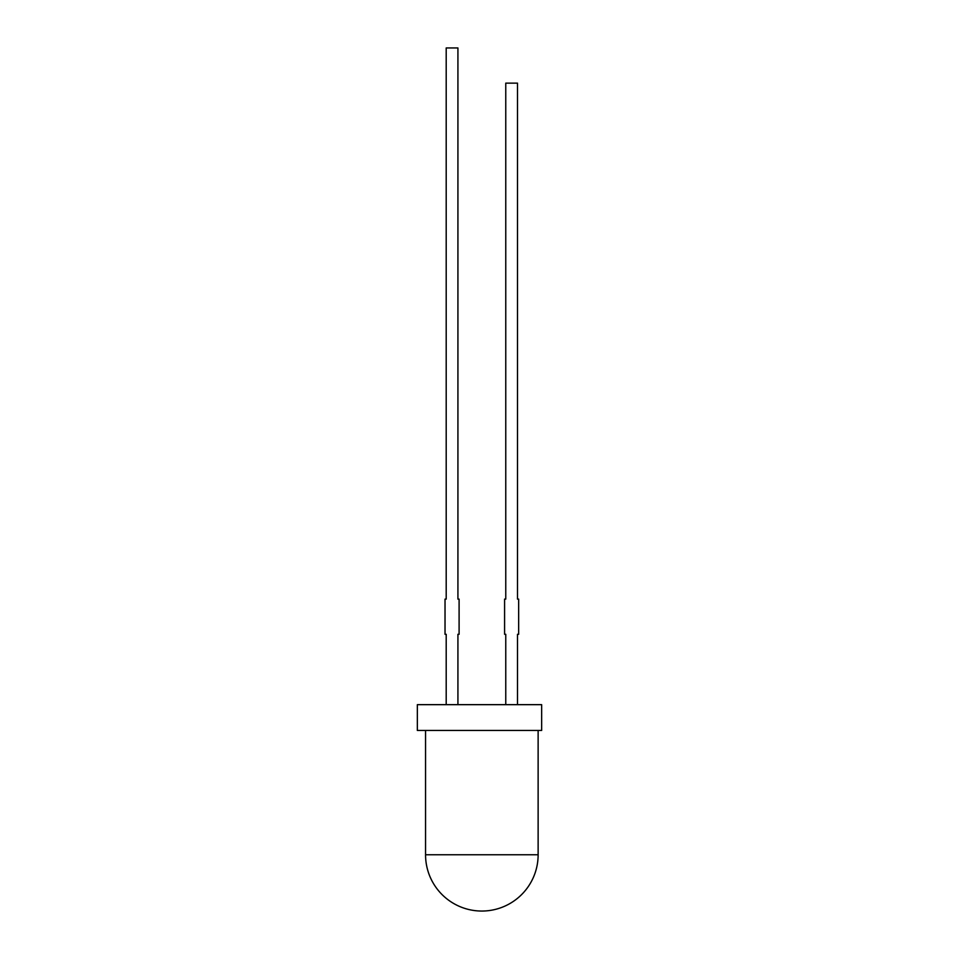 <?xml version="1.0" encoding="UTF-8"?>
<svg xmlns="http://www.w3.org/2000/svg" width="959" height="959" viewBox="0 0 959 959"><rect width="100%" height="100%" fill="white"/><g stroke="black" fill="none" stroke-linecap="round" stroke-linejoin="round"><path stroke-width="1.44" d="M505.765 704.661L505.765 634.295L504.59 634.295L504.59 599.111L505.765 599.111L505.765 83.133L517.5 83.133L517.5 599.111L518.663 599.111L518.663 634.295L517.5 634.295L517.5 704.661M446.199 704.661L446.199 634.295L445.024 634.295L445.024 599.111L446.199 599.111L446.199 47.95L457.923 47.95L457.923 599.111L459.097 599.111L459.097 634.295L457.923 634.295L457.923 704.661M541.655 730.458L541.655 704.661L417.345 704.661L417.345 730.458L541.655 730.458M538.131 854.757A56.293 56.293 0 0 1 481.85 911.05A56.293 56.293 0 0 1 425.556 854.757L538.131 854.757L538.131 730.458M425.556 730.458L425.556 854.757"/></g></svg>
